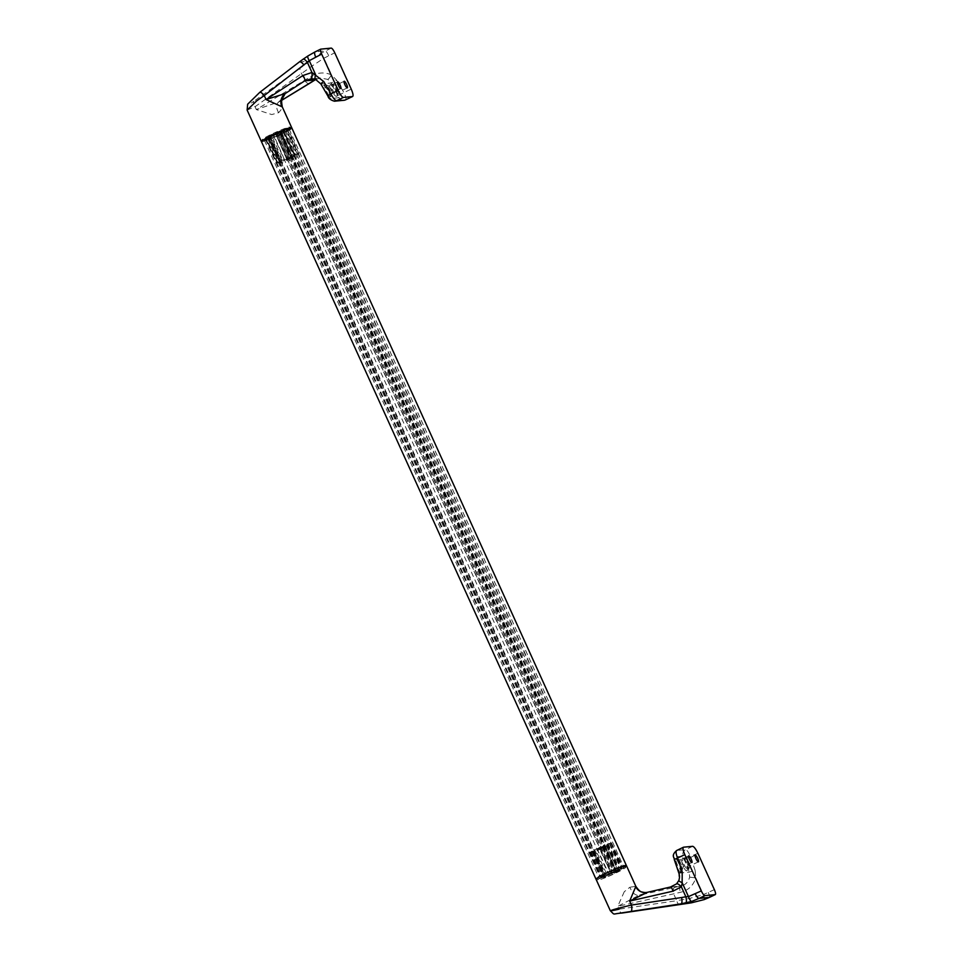 <?xml version="1.0" encoding="UTF-8"?>
<svg xmlns="http://www.w3.org/2000/svg" width="962" height="962" viewBox="0 0 962 962"><rect width="100%" height="100%" fill="white"/><g stroke="black" fill="none" stroke-linecap="round" stroke-linejoin="round"><path stroke-width="0.72" stroke-dasharray="4.81 3.61" d="M288.756 158.766L291.991 156.878L286.363 158.995L283.129 160.894L288.756 158.766M278.331 135.786L281.565 133.898L272.715 137.915L278.331 135.786M290.536 158.237L298.893 153.8A12.434 1.022 155.6 0 0 298.881 153.752A12.434 1.022 155.6 0 0 297.174 153.968L282.034 160.389A12.434 1.022 155.6 0 0 277.549 162.867L281.758 162.458A12.434 1.022 155.6 0 0 287.963 159.812L290.536 158.237L279.449 132.66L287.818 128.199A12.927 1.058 155.6 0 0 287.806 128.15A12.927 1.058 155.6 0 0 286.027 128.379L270.286 135.065A12.927 1.058 155.6 0 0 265.644 137.626L270.009 137.193A12.927 1.058 155.6 0 0 276.455 134.464L279.449 132.66M280.351 134.331A15.32 1.251 155.6 0 0 290.548 128.367A15.32 1.251 155.6 0 0 272.823 135.065A15.32 1.251 155.6 0 0 262.638 141.029A15.32 1.251 155.6 0 0 280.351 134.331M279.798 133.117A15.32 1.251 155.6 0 0 289.995 127.152A15.32 1.251 155.6 0 0 272.282 133.85A15.32 1.251 155.6 0 0 262.085 139.815A15.32 1.251 155.6 0 0 279.798 133.117M330.038 96.946C332.082 97.222 325.324 84.86 323.497 85.353C321.356 85.137 328.499 97.294 330.038 96.946L330.748 96.633A6.662 1.551 64.5 0 0 331 96.296A6.662 1.551 64.5 0 0 329.269 89.959A6.662 1.551 64.5 0 0 325.421 84.632A6.662 1.551 64.5 0 0 325.132 84.572A6.662 1.551 64.5 0 0 325 84.608A6.662 1.551 64.5 0 0 326.358 91.041A6.662 1.551 64.5 0 0 330.615 96.669A6.662 1.551 64.5 0 0 330.748 96.633M332.01 92.689A3.668 0.854 64.5 0 0 332.082 92.677A3.668 0.854 64.5 0 0 332.227 92.484A3.668 0.854 64.5 0 0 331.277 88.997A3.668 0.854 64.5 0 0 329.16 86.063A3.668 0.854 64.5 0 0 328.992 86.039A3.668 0.854 64.5 0 0 328.932 86.063A3.668 0.854 64.5 0 0 329.665 89.598A3.668 0.854 64.5 0 0 332.01 92.689M336.58 96.308C339.273 96.248 332.106 84.091 330.038 84.716C327.633 84.632 334.391 96.994 336.58 96.308L337.289 95.996A6.662 1.551 -115.5 0 1 337.157 96.032A6.662 1.551 -115.5 0 1 332.9 90.404A6.662 1.551 -115.5 0 1 331.541 83.971A6.662 1.551 -115.5 0 1 331.674 83.934A6.662 1.551 -115.5 0 1 331.962 83.995A6.662 1.551 -115.5 0 1 335.81 89.322A6.662 1.551 -115.5 0 1 337.542 95.659A6.662 1.551 -115.5 0 1 337.289 95.996M335.534 85.402A3.668 0.854 -115.5 0 1 335.702 85.438A3.668 0.854 -115.5 0 1 337.818 88.36A3.668 0.854 -115.5 0 1 338.768 91.847A3.668 0.854 -115.5 0 1 338.624 92.039A3.668 0.854 -115.5 0 1 338.552 92.051A3.668 0.854 -115.5 0 1 336.207 88.961A3.668 0.854 -115.5 0 1 335.473 85.426A3.668 0.854 -115.5 0 1 335.534 85.402M291.763 127.814A16.655 1.359 -24.4 0 1 280.676 134.295A16.655 1.359 -24.4 0 1 261.423 141.57A16.655 1.359 -24.4 0 0 280.676 134.295A16.655 1.359 -24.4 0 0 289.406 129.726M247.126 110.065L255.038 106.722L312.397 65.801L323.953 58.189L334.764 52.814M278.667 112.686A10.654 6.746 -131.3 0 1 278.307 102.381A10.654 6.746 -131.3 0 1 279.22 101.768L256.337 109.584L271.729 114.55L278.667 112.686C281.95 108.886 282.996 106.89 281.842 106.686M330.038 84.716L331.541 83.971M315.801 79.461L320.394 77.946L327.765 79.401L331.229 82.972L338.492 95.274L339.009 97.691L329.954 98.569L321.007 83.983L331.229 82.972L336.688 80.243L331.517 74.868C324.122 71.813 317.087 72.451 310.389 76.78L256.337 109.584L255.038 106.722A5.327 2.609 -125.5 0 1 253.836 101.275C249.988 104.124 248.388 104.569 249.026 102.621L259.584 92.568L299.338 62.025L308.201 55.832L320.803 49.122M323.497 85.353L325 84.608M331.265 48.1L320.274 53.583L300.324 68.074A5.327 2.609 -125.5 0 0 301.539 73.521L304.593 80.243A5.327 2.609 58.7 0 0 309.199 83.526M321.007 83.983L315.368 79.281M315.837 79.485L320.394 77.946L311.664 78.788M345.562 99.844C346.488 99.326 345.935 96.897 343.903 92.544L336.688 80.243M320.274 53.583A5.327 0.938 -120.4 0 1 323.953 58.189L331.517 74.868A5.327 0.902 122.4 0 1 327.765 79.401M299.338 62.025L309.584 61.039A5.327 0.914 -128.7 0 0 312.397 65.801M282.624 98.148L278.198 102.453L281.686 100.337M314.43 80.267A5.327 1.732 57.1 0 1 310.389 76.78M338.492 95.274L351.226 89.093M339.009 97.691A5.327 5.087 -99.3 0 0 344.228 100.264M329.954 98.569A5.327 5.231 -89.7 0 0 334.427 101.202M599.049 848.304L604.677 846.175L601.442 848.075L595.815 850.204L599.049 848.304M609.475 871.283L615.091 869.155L611.856 871.055L606.24 873.171L609.475 871.283M599.146 847.943L609.848 843.277A12.434 1.022 -24.4 0 1 611.567 843.049A12.434 1.022 -24.4 0 1 611.579 843.109L600.649 849.121A12.434 1.022 -24.4 0 1 594.444 851.755L590.235 852.164A12.434 1.022 -24.4 0 1 594.708 849.699L599.146 847.943L610.978 873.159L621.753 868.47A12.927 1.058 -24.4 0 1 623.532 868.241A12.927 1.058 -24.4 0 1 623.544 868.301L612.181 874.554A12.927 1.058 -24.4 0 1 605.735 877.296L601.358 877.717A12.927 1.058 -24.4 0 1 606.012 875.155L610.978 873.159M607.455 872.738A15.32 1.251 -24.4 0 1 625.168 866.04A15.32 1.251 -24.4 0 1 614.983 872.005A15.32 1.251 -24.4 0 1 597.258 878.703A15.32 1.251 -24.4 0 1 607.455 872.738M608.008 873.953A15.32 1.251 -24.4 0 1 625.721 867.255A15.32 1.251 -24.4 0 1 615.524 873.219A15.32 1.251 -24.4 0 1 597.811 879.917A15.32 1.251 -24.4 0 1 608.008 873.953M683.092 866.654A3.668 0.854 64.5 0 0 683.164 866.63A3.668 0.854 64.5 0 0 683.309 866.449A3.668 0.854 64.5 0 0 682.359 862.962A3.668 0.854 64.5 0 0 680.242 860.028A3.668 0.854 64.5 0 0 680.086 860.004A3.668 0.854 64.5 0 0 680.014 860.016A3.668 0.854 64.5 0 0 680.759 863.551A3.668 0.854 64.5 0 0 683.092 866.654M681.697 870.634A6.662 1.551 64.5 0 0 681.83 870.598A6.662 1.551 64.5 0 0 682.082 870.261A6.662 1.551 64.5 0 0 680.362 863.912A6.662 1.551 64.5 0 0 676.502 858.585A6.662 1.551 64.5 0 0 676.214 858.537A6.662 1.551 64.5 0 0 676.082 858.573A6.662 1.551 64.5 0 0 677.44 864.994A6.662 1.551 64.5 0 0 681.697 870.634M680.062 871.404C682.214 871.62 677.344 858.344 675.637 858.813C673.785 858.465 678.246 871.909 680.062 871.404L681.83 870.598M686.627 859.367A3.668 0.854 -115.5 0 1 686.784 859.391A3.668 0.854 -115.5 0 1 688.9 862.325A3.668 0.854 -115.5 0 1 689.85 865.812A3.668 0.854 -115.5 0 1 689.706 865.992A3.668 0.854 -115.5 0 1 689.646 866.016A3.668 0.854 -115.5 0 1 687.301 862.914A3.668 0.854 -115.5 0 1 686.555 859.379A3.668 0.854 -115.5 0 1 686.627 859.367M682.755 857.9A6.662 1.551 -115.5 0 1 683.044 857.948A6.662 1.551 -115.5 0 1 686.904 863.275A6.662 1.551 -115.5 0 1 688.624 869.624A6.662 1.551 -115.5 0 1 688.371 869.961A6.662 1.551 -115.5 0 1 688.239 869.997A6.662 1.551 -115.5 0 1 683.982 864.357A6.662 1.551 -115.5 0 1 682.635 857.936A6.662 1.551 -115.5 0 1 682.755 857.9M686.603 870.778C689.008 870.875 684.547 857.419 682.178 858.176C679.665 858.116 684.523 871.392 686.603 870.778L688.371 869.961M625.396 866.534A16.655 1.359 -24.4 0 1 615.307 871.981A16.655 1.359 -24.4 0 1 596.043 879.256A16.655 1.359 -24.4 0 0 615.307 871.981A16.655 1.359 -24.4 0 0 626.382 865.499M624.266 891.714L617.76 906.324L639.153 895.225A10.654 7.059 -105.3 0 1 629.99 887.168L624.266 891.714M714.381 889.658L703.366 894.588L695.791 877.909C693.301 885.689 688.143 890.499 680.338 892.339L617.76 906.324L619.059 909.186L610.341 910.773M618.301 871.055L606.337 845.863L618.326 871.055M689.646 877.14L695.791 877.909L695.129 870.406L689.213 872.137L678.98 873.123L674.025 857.07L683.08 856.18L684.728 858.549L689.213 872.137L689.646 877.14C688.263 882.214 685.209 885.208 680.459 886.086L639.153 895.225L647.474 892.291A10.654 10.438 86.2 0 1 647.041 892.387M676.539 883.898A5.327 1.623 -131.9 0 0 676.406 884.102L670.454 887.024L680.459 886.086A5.327 1.587 77.1 0 0 680.338 892.339M635.533 886.399L629.99 887.168M695.129 870.406L690.596 856.829C688.636 852.368 686.988 849.963 685.665 849.614L676.767 850.48A5.327 5.231 -89.7 0 0 674.025 857.07M676.406 884.102L678.968 880.398L678.847 873.111M704.124 899.614A5.327 1.01 -110.1 0 0 703.366 894.588L690.031 898.292L676.767 900.709A5.327 2.429 -98.4 0 0 679.701 904.581M690.031 898.292A5.327 0.697 -98.7 0 0 691.401 902.825M674.663 887.385A5.327 2.489 77.6 0 0 673.713 893.987L676.767 900.709L619.059 909.186A5.327 2.429 -98.4 0 0 622.017 913.046M697.919 853.378L684.728 858.549M692.664 846.307L685.665 849.614A5.327 5.087 -99.3 0 0 683.08 856.18M611.856 871.199L621.957 866.906A13.721 1.13 -24.4 0 1 623.713 866.702A13.721 1.13 -24.4 0 1 623.725 866.738L611.399 873.532A13.721 1.13 -24.4 0 1 605.05 876.226L599.098 878.114L603.607 875.805L600.3 876.683A13.721 1.13 -24.4 0 1 604.882 874.157L611.964 871.199L276.972 133.55L287.325 129.233A13.721 1.13 -24.4 0 1 289.093 129.028A13.721 1.13 -24.4 0 1 289.093 129.064L276.767 135.846A13.721 1.13 -24.4 0 1 270.418 138.54L264.466 140.428L268.975 138.119L265.668 139.009A13.721 1.13 -24.4 0 1 270.25 136.484L277.224 133.526M289.815 158.838L278.727 133.261M328.679 55.688A5.327 0.986 -115.3 0 0 325.409 50.866L315.163 51.864M300.324 68.074L253.836 101.275M282.106 99.11L279.22 101.768L281.71 100.252M279.99 162.193L268.157 136.977M280.074 162.337L268.218 137.061M280.688 162.277L269.035 136.989M281.577 162.037L269.625 136.832M280.856 162.638L268.903 137.434M281.758 162.458L270.009 137.193M287.963 159.812L276.455 134.464M292.087 157.443L280.495 132.119M282.636 130.976L293.663 156.553M294.649 155.976L283.249 130.567M297.45 154.641L286.039 129.233M298.893 153.8L287.818 128.199M297.174 153.968L286.027 128.379M294.949 154.882L283.309 129.497M292.159 156.217L280.519 130.832M290.512 156.866L279.413 131.265M288.311 157.804L276.491 132.516M286.46 158.634L275.252 133.069M284.379 159.367L273.172 133.802M282.034 160.389L270.286 135.065M277.549 162.867L265.644 137.626M277.922 162.927L266.089 137.71M597.065 848.676L608.898 873.893M676.767 850.48L683.513 847.197M708.285 892.532A5.327 0.986 -115.3 0 1 709.559 897.318M594.263 851.346L605.351 876.923M593.374 851.586L604.761 877.091M592.76 851.647L603.944 877.164M592.676 851.502L603.883 877.067M590.596 852.236L601.803 877.801M590.235 852.164L601.358 877.717M594.708 849.699L606.012 875.155M600.985 847.113L612.217 872.606M603.198 846.175L615.139 871.368M604.833 845.526L616.233 870.923M607.635 844.179L619.035 869.588M609.848 843.277L621.753 868.47M611.579 843.109L623.544 868.301M610.124 843.939L621.765 869.323M607.335 845.273L618.975 870.658M604.773 846.74L616.209 872.221M603.222 847.546L615.175 872.75M602.501 848.147L614.453 873.352M600.649 849.121L612.181 874.554M594.444 851.755L605.735 877.296M593.542 851.947L604.629 877.524M270.25 136.484L604.882 874.157M268.518 138.72L603.138 876.394M270.166 138.035L604.797 875.721M281.782 133.081L616.414 870.754M279.99 133.874L614.622 871.548M279.088 134.62L613.708 872.306M276.767 135.846L611.399 873.532M270.418 138.54L605.05 876.226M269.264 138.793L603.895 876.478M267.652 138.805L602.272 876.478M268.699 138.179L603.33 875.865M266.089 139.105L600.721 876.779M265.668 139.009L600.3 876.683M273.184 135.197L607.804 872.883M275.793 134.283L610.413 871.957M280.339 132.203L614.958 869.888M281.072 132.034L615.704 869.708M284.596 130.351L619.215 868.037M287.325 129.233L621.957 866.906M289.093 129.064L623.725 866.738M287.325 130.086L621.945 867.772M283.802 131.77L618.434 869.444M284.03 131.842L618.65 869.528M281.565 133.898L291.991 156.878M289.995 127.152L290.548 128.367M329.16 86.063L325.421 84.632M332.227 92.484L331 96.296M340.801 88.516L332.082 92.677M335.702 85.438L331.962 83.995M338.768 91.847L337.542 95.659M347.342 87.879L338.624 92.039M344.18 81.265L335.473 85.426M337.638 81.902L328.932 86.063M262.085 139.815L262.638 141.029M268.434 136.905L280.399 162.097M279.75 162.578L267.785 137.386M269.649 136.784L281.613 161.989M280.796 162.722L268.831 137.53M298.881 153.752L287.806 128.15M277.321 163.059L265.356 137.867M272.715 137.915L283.129 160.894M615.091 869.155L604.677 846.175M625.721 867.255L625.168 866.04M691.882 862.469L683.164 866.63M680.242 860.028L676.502 858.585M683.309 866.449L682.082 870.261M698.424 861.832L689.706 865.992M686.784 859.391L683.044 857.948M689.85 865.812L688.624 869.624M695.261 855.218L686.555 859.379M688.72 855.855L680.014 860.016M597.811 879.917L597.258 878.703M605.375 876.887L594.3 851.286M592.436 851.887L603.511 877.476M604.16 877.007L593.085 851.406M590.007 852.368L601.082 877.969M611.567 843.049L623.532 868.241M606.397 845.875L618.362 871.067M593.482 852.031L604.557 877.633M606.24 873.171L595.815 850.204M276.972 133.55L611.591 871.223M264.466 140.428L599.098 878.114M270.202 137.999L604.821 875.685M269.192 138.901L603.811 876.574M268.975 138.119L603.607 875.805M265.368 139.274L599.987 876.947M277.345 133.514L611.964 871.199M281.337 131.566L615.957 869.239M279.918 132.467L614.55 870.153M289.093 129.028L623.713 866.702M283.141 132.155L617.772 869.84M286.147 131.097L620.779 868.782"/><path stroke-width="1.44" d="M340.728 88.528A3.668 0.854 64.5 0 0 340.801 88.516A3.668 0.854 64.5 0 0 340.055 84.981A3.668 0.854 64.5 0 0 337.71 81.878A3.668 0.854 64.5 0 0 337.638 81.902A3.668 0.854 64.5 0 0 338.383 85.438A3.668 0.854 64.5 0 0 340.728 88.528M344.252 81.241A3.668 0.854 -115.5 0 1 346.597 84.343A3.668 0.854 -115.5 0 1 347.342 87.879A3.668 0.854 -115.5 0 1 347.27 87.891A3.668 0.854 -115.5 0 1 344.925 84.8A3.668 0.854 -115.5 0 1 344.18 81.265A3.668 0.854 -115.5 0 1 344.252 81.241M281.842 106.686A10.654 10.426 90.6 0 1 285.173 93.591L266.053 99.531L282.287 106.926L291.763 127.814A16.655 1.359 -24.4 0 0 272.499 135.089A16.655 1.359 -24.4 0 0 261.423 141.57A16.655 1.359 -24.4 0 1 272.499 135.089A16.655 1.359 -24.4 0 1 291.763 127.814A16.655 1.359 -24.4 0 1 289.406 129.726M256.902 100.697L247.126 110.065L247.655 104.233L259.74 92.376A5.327 1.635 52.5 0 1 264.249 95.563L256.902 100.697M315.163 51.864A5.327 1.659 64.1 0 0 315.031 51.912L320.695 49.146L331.265 48.1C332.191 48.328 333.357 49.904 334.764 52.814L351.226 89.093C353.09 93.482 353.523 95.959 352.549 96.537L345.815 99.711M320.803 49.122C320.154 49.507 320.442 51.154 321.681 54.088L309.271 60.666L264.249 95.563L266.053 99.531L302.958 75.505L311.953 72.463L323.773 81.566L330.916 93.879C333.201 98.196 335.113 100.481 336.652 100.709L344.228 100.264A5.327 5.087 -99.3 0 0 345.562 99.844L352.549 96.537L343.398 97.427L336.652 100.709A5.327 5.231 -89.7 0 1 334.439 101.202A5.327 5.231 -89.7 0 0 334.439 101.202C330.615 100.06 328.475 98.401 328.006 96.236L328.006 96.236A5.327 0.613 -30.1 0 1 330.916 93.879L338.143 90.356L321.681 54.088M338.143 90.356C340.247 94.721 342.003 97.078 343.398 97.427M281.71 100.252L314.815 80.014L304.75 80.844A5.327 1.623 -123.1 0 0 302.958 75.505M309.848 83.141A5.327 2.609 58.7 0 1 309.548 83.381L314.646 80.183A5.327 1.732 57.1 0 0 314.815 80.014L315.801 79.461M321.007 83.983A5.327 0.613 -30.1 0 1 320.851 83.934L315.476 79.341A5.327 1.503 -69.9 0 0 315.608 79.365L311.111 78.812L304.75 80.844L285.173 93.591L282.106 99.11M311.664 78.788L311.111 78.812A5.327 1.359 -94.3 0 0 311.953 72.463L307.443 62.542A5.327 1.623 55.8 0 0 303.186 59.163L308.02 55.904A5.327 1.599 56.5 0 0 309.271 60.666L315.62 74.651A5.327 1.503 -69.9 0 0 315.476 79.341L311.664 78.788M259.584 92.568A5.327 1.635 52.5 0 1 259.74 92.376L299.495 61.833A5.327 1.635 52.5 0 1 304.004 65.031M299.338 62.025A5.327 1.635 52.5 0 1 299.495 61.833L303.186 59.163A5.327 1.623 55.8 0 0 303.03 59.331M308.201 55.832A5.327 1.599 56.5 0 0 308.02 55.904L315.031 51.912A5.327 1.659 64.1 0 0 315.668 57.011M281.686 100.337L309.548 83.381A5.327 2.609 58.7 0 1 309.199 83.526M315.837 79.485L314.646 80.183A5.327 1.732 57.1 0 1 314.43 80.267M328.114 96.296A5.327 0.613 -30.1 0 1 328.006 96.236L320.851 83.934A5.327 0.613 -30.1 0 1 323.773 81.566M691.81 862.493A3.668 0.854 64.5 0 0 691.882 862.469A3.668 0.854 64.5 0 0 691.137 858.934A3.668 0.854 64.5 0 0 688.792 855.843A3.668 0.854 64.5 0 0 688.72 855.855A3.668 0.854 64.5 0 0 689.465 859.391A3.668 0.854 64.5 0 0 691.81 862.493M695.334 855.206A3.668 0.854 -115.5 0 1 697.678 858.296A3.668 0.854 -115.5 0 1 698.424 861.832A3.668 0.854 -115.5 0 1 698.352 861.856A3.668 0.854 -115.5 0 1 696.007 858.753A3.668 0.854 -115.5 0 1 695.261 855.218A3.668 0.854 -115.5 0 1 695.334 855.206M684.836 854.641L701.298 890.92C702.705 893.83 703.871 895.406 704.797 895.634L715.259 894.612C715.908 894.227 715.62 892.58 714.381 889.658L697.919 853.378C695.815 849.013 694.059 846.656 692.664 846.307L683.513 847.197C682.539 847.775 682.972 850.264 684.836 854.641L674.254 859.559C674.59 857.346 670.67 855.927 676.587 850.54L676.767 850.48C675.601 851.105 675.889 853.667 677.609 858.164L682.202 871.716L682.13 883.417L681.361 886.832L672.955 891.173A5.327 1.479 -102.9 0 0 670.502 887L670.502 887A5.327 1.479 -102.9 0 0 670.454 887.024L647.234 892.339L670.502 887L676.539 883.898A5.327 1.623 -131.9 0 1 681.361 886.832L685.87 896.764L688.479 896.62A5.327 1.708 71.6 0 0 691.762 901.394L681.192 903.811L616.919 913.623L691.438 902.813L704.064 899.626L715.259 894.612L709.487 897.366A5.327 0.986 -115.3 0 1 709.403 897.378L699.158 898.376L691.762 901.394M247.126 110.065L596.043 879.256A16.655 1.359 -24.4 0 1 607.13 872.774A16.655 1.359 -24.4 0 1 626.382 865.499A16.655 1.359 -24.4 0 1 625.396 866.534M691.401 902.825A5.327 0.697 -98.7 0 0 691.425 902.825L679.737 904.569A5.327 2.429 -98.4 0 0 679.737 904.569L622.017 913.046C611.772 913.696 615.464 915.74 610.341 910.761L596.043 879.256A16.655 1.359 -24.4 0 1 607.13 872.774A16.655 1.359 -24.4 0 1 626.382 865.499L635.858 886.387L629.653 901.093L631.457 905.062A5.327 1.419 81.5 0 1 631 911.363M619.059 909.186C606.18 912.18 609.403 910.401 622.727 907.166L631.457 905.062L681.637 897.522A5.327 1.419 81.5 0 1 681.192 903.811L691.425 902.825A5.327 0.697 -98.7 0 0 691.438 902.813L704.124 899.614A5.327 1.01 -110.1 0 1 704.064 899.626M683.513 847.197L676.587 850.54M681.637 897.522L685.87 896.764A5.327 1.467 78.2 0 1 685.738 902.993M674.254 859.559L678.847 873.111C679.725 875.384 679.701 877.861 678.811 880.543L676.539 883.898M701.298 890.92L688.479 896.62L682.13 882.635A5.327 0.902 -160.4 0 1 678.811 880.543M647.474 892.291L629.653 901.093L672.955 891.173M647.041 892.387A10.654 10.438 86.2 0 1 645.694 892.568A10.654 10.438 86.2 0 1 645.634 892.568A10.654 10.438 86.2 0 1 635.533 886.399M704.797 895.634L699.158 898.376A5.327 1.659 64.1 0 1 695.273 893.854M709.559 897.318A5.327 0.986 -115.3 0 1 709.487 897.366L704.124 899.614M682.202 871.716L678.847 873.111M344.228 100.264L334.439 101.202M282.287 106.926C281.289 101.01 281.397 98.076 282.624 98.148M645.694 892.568L643.47 892.399C642.039 891.509 640.836 893.482 635.858 886.387M645.634 892.568L647.234 892.339M291.763 127.814L626.382 865.499"/></g></svg>
